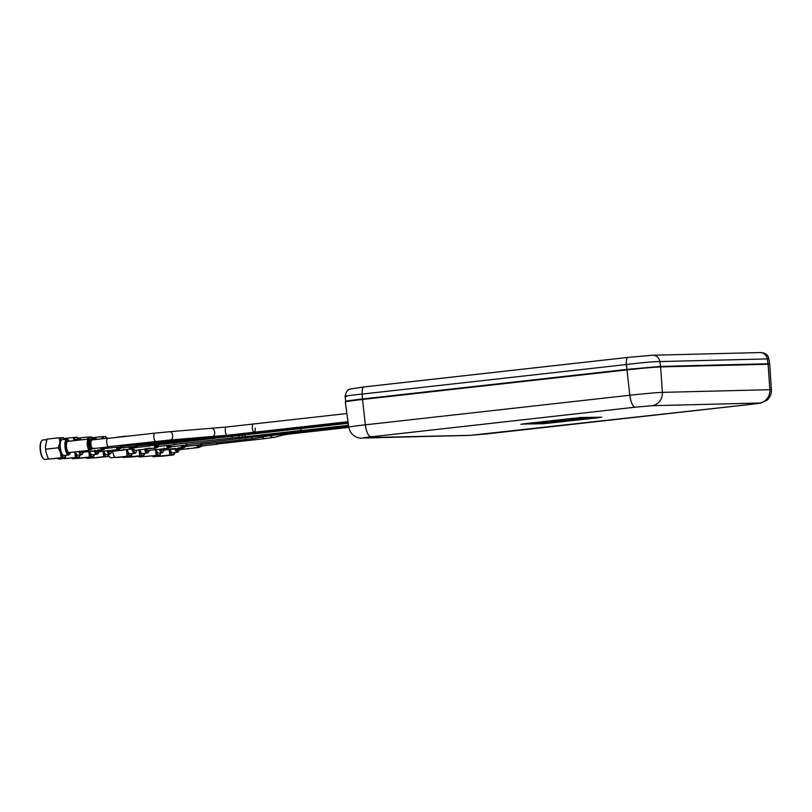 <?xml version="1.0" encoding="UTF-8"?>
<svg xmlns="http://www.w3.org/2000/svg" width="812" height="812" viewBox="0 0 812 812"><rect width="100%" height="100%" fill="white"/><g stroke="black" fill="none" stroke-linecap="round" stroke-linejoin="round"><path stroke-width="1.22" d="M626.955 369.896L629.838 395.241A12.535 4.283 83.6 0 0 635.36 407.167L363.644 437.668L470.706 435.323L751.719 404.274A12.535 4.283 83.6 0 0 751.841 404.264L760.753 403.077L766.68 400.438C769.999 397.667 771.573 394.114 771.4 389.79L769.715 364.334A26.37 0.731 174.2 0 0 768.101 364.253L660.633 366.912A26.37 0.731 174.2 0 0 626.955 369.896L362.497 399.474A26.37 0.731 174.2 0 0 345.303 401.91L348.764 427.183C350.825 437.333 360.518 438.724 362.284 438.054L469.752 435.384L487.383 433.841A12.535 4.283 83.6 0 0 487.504 433.831M252.735 424.483A4.131 1.411 -96.4 0 1 253.293 424.006A4.131 1.411 83.6 0 0 252.339 428.157A4.131 1.411 83.6 0 0 254.217 432.228A4.131 1.411 -96.4 0 1 252.491 429.183A4.131 1.411 -96.4 0 1 252.735 424.483M320.121 430.563A4.131 1.411 -96.4 0 1 319.989 430.593A4.131 1.411 -96.4 0 1 319.197 430.086A4.131 1.411 83.6 0 0 319.989 430.593A4.131 1.411 83.6 0 0 320.649 429.924M540.295 422.585L530.926 423.549L537.645 422.697M522.187 424.026L543.248 423.752L598.799 417.693L601.763 417.206L579.382 417.52L601.763 417.206M523.862 423.823L573.008 418.332L520.898 424.311M554.474 422.23L549.592 422.697M552.799 422.25L552.201 422.281M547.217 422.747L541.868 423.265L547.217 422.747M550.11 422.341L541.878 423.255M547.917 422.453L539.828 423.316M587.441 418.353L580.692 419.073M588.832 418.241L579.21 419.195M580.448 418.515L572.358 419.398L580.448 418.515M578.225 418.677L572.358 419.378M573.333 418.616L565.771 419.54L573.333 418.616M572.927 418.708L566.238 419.499M575.16 418.586L572.308 418.698M573.059 419.022L569.943 419.408M576.287 418.535L568.116 419.449M578.114 418.495L573.292 418.901M570.785 419.388L579.027 418.484L570.785 419.388M579.423 418.464L571.252 419.398M580.438 418.484L578.225 418.657M576.185 419.175L576.845 419.205L576.185 419.175M583.909 418.403L576.804 419.114M586.487 418.281L578.327 419.195M588.101 418.586L582.295 419.124M591.928 418.2L587.726 418.556M584.285 419.022L583.777 418.992M560.168 420.525L555.926 420.92M556.291 420.981L551.013 421.438M556.403 421.154L553.002 421.387M552.81 421.377L561.863 420.484L552.81 421.377M562.371 420.423L561.863 420.454L562.371 420.423M558.778 421.174L556.626 421.337M564.584 420.474L557.56 421.215M568.217 420.322L558.585 421.276M560.574 421.184L560.067 421.144M561.65 421.103L562.32 421.123L561.65 421.103M569.374 420.332L562.269 421.042M538.051 422.707L530.926 423.529M538.183 423.011L533.251 423.448M541.411 422.534L538.417 422.9M543.238 422.494L535.078 423.428M545.634 422.453L536.001 423.397M537.98 423.306L537.473 423.275M545.857 422.859L543.999 423.184M551.683 422.311L548.019 422.616M552.099 422.301L545.562 423.143M573.008 418.332L579.413 417.764M578.164 418.495L567.649 419.489L578.164 418.495M576.845 419.205L575.82 419.317M586.548 418.281L577.86 419.236L586.548 418.281M561.224 420.575L556.322 421.073L561.224 420.575M562.371 420.454L555.509 421.337M560.107 420.687L556.646 421.042M559.783 421.184L568.654 420.291L559.783 421.184M562.32 421.123L561.295 421.245M537.189 423.306L546.07 422.423L537.189 423.306M108.26 438.358A4.385 1.502 83.6 0 0 107.742 438.165A4.385 1.502 83.6 0 0 106.798 443.149A4.385 1.502 83.6 0 0 108.717 446.884A4.385 1.502 83.6 0 0 109.184 446.58M89.229 450.071A5.643 1.928 83.6 0 1 87.351 445.453A5.643 1.928 83.6 0 1 88.559 439.048L67.812 441.373A5.643 1.928 83.6 0 0 66.594 447.777A5.643 1.928 83.6 0 0 69.071 452.578L79.058 451.462M80.5 451.299A5.664 1.939 -96.4 0 1 80.317 451.35A5.664 1.939 -96.4 0 1 79.728 451.167L79.434 451.198M84.367 450.863A5.664 1.939 -96.4 0 1 84.204 450.914L82.854 451.066A5.664 1.939 83.6 0 0 82.997 451.025L83.869 450.934A5.664 1.939 83.6 0 0 83.9 450.924L81.626 451.198M81.839 451.147L83.89 450.904M81.657 451.198L84.925 450.802M89.361 450.183L90.731 449.797A5.329 1.817 83.6 0 1 90.426 449.655L89.198 450.081A5.664 1.939 83.6 0 0 89.361 450.183L91.309 449.635M90.964 449.818A5.329 1.817 83.6 0 0 91.106 449.777L91.127 449.757A5.308 1.817 83.6 0 0 91.34 449.645L91.33 449.655A5.329 1.817 83.6 0 0 91.482 449.503L91.837 449.249A5.024 1.715 -96.4 0 1 91.766 449.3A5.024 1.715 -96.4 0 1 91.411 449.452L90.964 449.818M94.994 448.417A4.415 1.512 -96.4 0 1 94.842 448.457A4.415 1.512 -96.4 0 1 94.172 448.133L93.339 448.528A4.415 1.512 83.6 0 0 93.492 448.579L94.05 448.427A4.415 1.512 83.6 0 0 94.425 448.508A4.415 1.512 83.6 0 0 94.578 448.468M216.154 442.773A4.385 1.502 83.6 0 0 217.464 444.184A4.385 1.502 83.6 0 0 217.931 443.88M176.448 448.721A5.643 1.928 83.6 0 0 177.818 449.878L187.562 448.792M189.673 448.549A5.664 1.939 -96.4 0 1 189.561 448.589L189.145 448.63A5.664 1.939 -96.4 0 1 189.074 448.65A5.664 1.939 -96.4 0 1 188.364 448.366L187.288 448.843A5.664 1.939 83.6 0 0 187.399 448.803M188.069 448.397L187.288 448.843M188.282 448.63A5.664 1.939 83.6 0 0 188.658 448.691A5.664 1.939 83.6 0 0 188.719 448.681L187.816 448.782M193.114 448.163A5.664 1.939 -96.4 0 1 192.941 448.214A5.664 1.939 -96.4 0 1 192.84 448.214L191.49 448.366A5.664 1.939 83.6 0 0 191.591 448.366A5.664 1.939 83.6 0 0 191.632 448.356L192.515 448.265A5.664 1.939 83.6 0 0 192.657 448.224M190.708 448.437L193.581 448.112M199.062 446.864A5.329 1.817 83.6 0 0 199.376 447.057L197.143 447.737L199.376 447.057A5.298 1.817 83.6 0 0 200.067 446.935L203.284 445.768M198.94 447.432L197.6 447.686M196.9 447.757L196.098 447.645A5.664 1.939 -96.4 0 1 195.925 447.524L194.372 447.696L196.098 447.747M195.58 447.899L196.494 447.808M185.918 443.129A4.385 1.502 83.6 0 0 187.379 444.935A4.385 1.502 83.6 0 0 187.846 444.631M146.17 449.087A5.643 1.928 83.6 0 0 147.733 450.63L158.391 449.432M159.162 449.351A5.664 1.939 -96.4 0 1 158.979 449.391A5.664 1.939 -96.4 0 1 158.736 449.371L158.441 449.412M162.887 448.945L160.177 449.158M163.973 450.122A7.521 2.568 83.6 0 1 163.364 451.563A7.521 2.568 83.6 0 1 160.055 449.269L160.065 449.249A7.521 2.568 83.6 0 0 160.055 449.259M167.84 448.386L168.368 448.336L167.84 448.386M168.206 448.305L167.485 448.336L168.206 448.305A5.664 1.939 83.6 0 0 168.368 448.336M171.961 446.559L169.982 447.676A5.298 1.817 83.6 0 1 167.769 445.412M173.91 446.458L173.098 446.478M173.951 446.458L173.068 446.539M164.775 448.721L164.176 448.782L164.339 448.102L163.801 448.803L163.983 448.133M165.252 448.691L166.47 448.549A5.664 1.939 -96.4 0 1 166.298 448.528L165.029 448.6M135.807 444.834A4.385 1.502 83.6 0 0 137.086 446.184A4.385 1.502 83.6 0 0 137.553 445.879M96.283 450.772A5.664 1.939 -96.4 0 1 96.1 450.812A5.643 1.928 83.6 0 0 97.44 451.878L107.752 450.721M108.869 450.599A5.664 1.939 -96.4 0 1 108.686 450.64A5.664 1.939 -96.4 0 1 108.27 450.558L107.976 450.589M107.691 450.66L108.179 450.69A5.664 1.939 83.6 0 0 108.27 450.69A5.664 1.939 83.6 0 0 108.453 450.64M109.691 450.508L112.421 450.224L109.721 450.498M117.892 449.543L119.252 449.117A5.329 1.817 83.6 0 1 118.948 449.036L117.74 449.483A5.664 1.939 83.6 0 0 117.892 449.543L116.908 449.726M119.618 449.006L118.816 449.412M123.576 447.686A4.415 1.512 -96.4 0 1 123.424 447.737A4.415 1.512 -96.4 0 1 122.896 447.544L122.602 447.574M122.348 447.788L122.825 447.767A4.415 1.512 83.6 0 0 122.998 447.777A4.415 1.512 83.6 0 0 123.16 447.737M120.44 448.346L121.546 447.899L120.44 448.346A4.74 1.624 83.6 0 0 120.531 448.285A4.74 1.624 83.6 0 0 120.562 448.254L121.668 447.808M116.786 449.625L115.994 449.777A5.664 1.939 -96.4 0 1 115.832 449.716L114.573 449.949M115.01 449.889L116.37 449.665M348.439 424.788A3.634 1.238 -96.4 0 1 347.81 423.336M348.51 425.326L301.871 430.543A3.634 1.238 -96.4 0 1 300.531 428.614M314.66 429.995A4.131 1.411 83.6 0 0 315.452 430.502A4.131 1.411 83.6 0 0 316.112 429.832M306.357 430.898A4.131 1.411 -96.4 0 1 306.225 430.939A4.131 1.411 -96.4 0 1 305.271 430.167A4.131 1.411 83.6 0 0 306.225 430.939A4.131 1.411 83.6 0 0 306.997 429.974M348.236 423.285L272.274 431.781A4.131 1.411 -96.4 0 1 271.533 431.334A4.131 1.411 83.6 0 0 272.274 431.781A4.131 1.411 83.6 0 0 272.893 431.182M266.001 431.436A4.131 1.411 83.6 0 0 266.742 431.872A4.131 1.411 83.6 0 0 267.371 431.284M260.195 431.558A4.131 1.411 83.6 0 0 260.936 432.004A4.131 1.411 83.6 0 0 261.565 431.405M348.023 421.732L254.217 432.228A4.131 1.411 83.6 0 0 255.171 428.086M173.595 443.078A3.755 1.289 83.6 0 0 174.844 444.621A3.755 1.289 83.6 0 0 175.27 444.316M133.412 447.889A5.014 1.715 83.6 0 0 135.198 450.315L144.597 449.259M147.957 448.884A5.034 1.725 -96.4 0 1 147.794 448.924A5.034 1.725 -96.4 0 1 147.551 448.904L146.211 449.056A5.034 1.725 83.6 0 0 146.353 449.087L147.236 448.985A5.034 1.725 83.6 0 0 147.327 448.985A5.034 1.725 83.6 0 0 147.459 448.955M146.647 449.006L145.003 449.198L147.236 448.792L145.51 448.559L144.546 449.249L145.257 449.188M151.154 448.528A5.034 1.725 -96.4 0 1 150.981 448.569A5.034 1.725 -96.4 0 1 150.108 448.062L149.641 448.112A5.034 1.725 83.6 0 0 150.524 448.62A5.034 1.725 83.6 0 0 150.596 448.61L147.591 448.346A5.034 1.725 83.6 0 0 148.464 448.853A5.034 1.725 83.6 0 0 148.637 448.813M149.093 448.762A5.034 1.725 -96.4 0 1 148.931 448.803A5.034 1.725 -96.4 0 1 148.393 448.63L150.301 448.62M150.596 448.61L149.926 448.671M153.174 448.275L151.885 448.447M153.326 448.173L151.174 448.325L153.204 448.315M154.168 448.214L153.306 448.254M156.198 447.93L154.909 448.112M155.61 447.96A5.034 1.725 83.6 0 0 155.782 448.011L154.199 447.991L155.051 447.493A5.034 1.725 83.6 0 0 155.204 447.666L154.645 447.93L155.61 447.96M348.094 422.25L260.236 432.075A4.131 1.411 -96.4 0 1 259.495 431.639M348.165 422.768L266.255 431.933A4.131 1.411 -96.4 0 1 265.514 431.487M75.455 451.868A8.018 2.74 83.6 0 0 78.135 455.197L81.413 454.832A8.018 2.74 -96.4 0 1 78.734 451.513M82.509 453.888A8.018 2.74 -96.4 0 1 82.337 454.172A8.018 2.74 -96.4 0 1 81.413 454.832M79.414 451.442A7.521 2.568 83.6 0 0 82.692 453.664A7.521 2.568 83.6 0 0 83.301 452.223M79.84 455.816A10.028 3.431 83.6 0 0 80.175 454.964L79.403 457.237L63.316 458.689L78.256 457.197A10.028 3.431 83.6 0 0 79.84 455.816M57.855 458.557L57.713 458.425A9.774 3.339 83.6 0 0 57.855 458.557A9.774 3.339 83.6 0 0 59.134 459.084L63.265 458.618M75.435 457.339L74.765 452.284A10.028 3.431 83.6 0 1 74.674 451.949L74.765 452.284A10.028 3.431 83.6 0 0 78.256 457.197L79.403 457.237M81.261 439.871A7.521 2.568 83.6 0 0 81.139 439.739A7.521 2.568 83.6 0 0 79.18 440.104M78.348 440.195A8.018 2.74 -96.4 0 1 79.627 438.886A8.018 2.74 -96.4 0 1 80.682 439.322A8.018 2.74 -96.4 0 1 80.916 439.566M79.627 438.886L76.348 439.251A8.018 2.74 83.6 0 0 75.069 440.561M78.185 438.632L78.399 439.028A10.028 3.431 83.6 0 0 76.226 437.252A10.028 3.431 83.6 0 0 73.993 440.683M78.175 438.632L77.373 437.303L76.226 437.252L63.854 438.47M73.405 437.394L73.821 440.703M90.619 438.957A7.958 2.72 83.6 0 0 90.538 438.967A7.958 2.72 83.6 0 0 89.949 439.241M89.665 451.513A7.958 2.72 83.6 0 0 92.233 454.781A7.958 2.72 83.6 0 0 92.314 454.781A7.958 2.72 83.6 0 0 92.395 454.771M95.359 450.873A7.206 2.466 83.6 0 0 97.541 453.431A7.206 2.466 83.6 0 0 98.445 452.842L97.917 453.603A7.958 2.72 -96.4 0 1 96.993 454.253A7.958 2.72 -96.4 0 1 96.912 454.263A7.958 2.72 -96.4 0 1 94.354 451.005L92.203 451.147M93.979 439.678A7.958 2.72 -96.4 0 1 95.227 438.439A7.958 2.72 -96.4 0 1 95.308 438.439A7.958 2.72 -96.4 0 1 96.273 438.876L96.801 439.363A7.206 2.466 83.6 0 0 96.08 439.109A7.206 2.466 83.6 0 0 95.308 439.536M76.602 457.552L78.409 458.415L93.441 456.902L89.472 457.004L88.843 451.604M88.082 439.109L87.442 437.059L91.421 436.968M89.472 457.004L77.211 458.404L76.206 456.902M72.035 458.201L71.903 458.08A9.774 3.339 83.6 0 0 72.035 458.201A9.774 3.339 83.6 0 0 73.222 458.739A9.774 3.339 83.6 0 0 73.324 458.729A9.774 3.339 83.6 0 0 73.425 458.719M93.441 456.902L94.517 454.537M77.891 438.135L87.442 437.059M98.445 452.842A7.206 2.466 83.6 0 0 98.962 451.705M313.239 430.736A4.131 1.411 -96.4 0 1 313.107 430.766A4.131 1.411 -96.4 0 1 312.315 430.258M66.848 439.15L62.169 439.668A7.958 2.72 83.6 0 0 61.093 451.594A7.958 2.72 83.6 0 0 63.945 455.481L68.624 454.964A7.958 2.72 -96.4 0 1 65.772 451.066A7.958 2.72 -96.4 0 1 66.848 439.15A7.958 2.72 -96.4 0 1 67.893 439.576L68.584 440.205A7.206 2.466 83.6 0 0 66.076 442.428A7.206 2.466 83.6 0 0 66.665 450.609A7.206 2.466 83.6 0 0 70.076 453.543A7.206 2.466 83.6 0 0 70.593 452.406M70.076 453.543L69.548 454.304A7.958 2.72 -96.4 0 1 68.624 454.964M46.182 440.561L46.994 439.119L45.391 446.935L45.858 451.533L47.827 457.613L49.024 459.054L65.072 457.603L61.103 457.704L60.575 452.639L58.099 447.788C59.865 444.286 60.189 440.946 59.073 437.769L63.052 437.668M65.072 457.603L66.148 455.238M61.103 457.704L48.842 459.105L47.827 457.613M46.588 439.586L42.782 440.013A9.774 3.339 83.6 0 0 41.645 440.814A9.774 3.339 83.6 0 0 41.453 454.659A9.774 3.339 83.6 0 0 43.665 458.902A9.774 3.339 83.6 0 0 44.954 459.44L48.761 459.013M43.432 458.668A9.277 3.167 -96.4 0 1 43.209 458.486A9.277 3.167 -96.4 0 1 41.107 454.456A9.277 3.167 -96.4 0 1 41.29 441.322A9.277 3.167 -96.4 0 1 41.473 441.089M46.994 439.119L59.073 437.769M46.02 449.137L58.099 447.788M69.335 441.2A7.206 2.466 83.6 0 0 68.584 440.205M148.352 444.671A4.385 1.502 83.6 0 0 149.631 446.011A4.385 1.502 83.6 0 0 150.098 445.707M108.666 450.64A5.643 1.928 83.6 0 0 109.985 451.705L132.234 448.762A5.298 1.817 83.6 0 1 130.184 446.955M121.039 450.061L119.719 450.619M123.871 449.168L123.18 450.254M122.876 450.041L121.262 450.467M121.282 450.467L121.82 450.406M133.188 448.011A4.76 1.624 83.6 0 1 133.056 448.133L133.056 448.133A4.76 1.624 83.6 0 1 132.833 448.254L132.366 448.691A5.227 1.786 83.6 0 1 132.224 448.772L132.65 448.254A4.74 1.624 83.6 0 0 133.087 448.112A4.74 1.624 83.6 0 0 133.209 448.001M200.615 443.2A4.385 1.502 83.6 0 0 201.934 444.611A4.385 1.502 83.6 0 0 202.401 444.306M160.918 449.168A5.643 1.928 83.6 0 0 162.278 450.305L171.951 449.229M175.128 448.346L175.544 448.752L172.733 448.61L172.601 449.178L170.804 448.823L172.865 449.046M175.006 448.904L174.407 448.934M173.352 449.097L172.601 449.178M178.072 448.011A5.664 1.939 83.6 0 0 178.955 448.468L179.422 448.417A5.664 1.939 -96.4 0 1 179.239 448.417L180.711 448.244A5.664 1.939 -96.4 0 1 180.569 448.214L179.097 448.376A5.664 1.939 -96.4 0 1 178.691 448.122L180.406 447.93A5.664 1.939 -96.4 0 1 180.254 447.767L178.072 448.011M185.034 446.387L184.862 446.844A4.74 1.624 83.6 0 0 185.065 446.854L185.451 446.255L184.172 446.306L183.451 447.229A5.329 1.817 83.6 0 0 183.674 447.402L185.034 446.387M185.065 446.854L185.085 446.833A4.72 1.614 83.6 0 0 185.369 446.691L186.364 446.245M185.268 446.793L186.222 446.356L185.268 446.793A4.74 1.624 83.6 0 0 185.38 446.712A4.74 1.624 83.6 0 0 185.41 446.691L184.527 447.361A5.298 1.817 83.6 0 1 183.685 447.402M182.903 448.011A5.664 1.939 83.6 0 0 183.035 448.011A5.664 1.939 83.6 0 0 183.045 448.011L183.705 447.838A5.562 1.898 -96.4 0 1 183.563 447.838L182.903 448.011M183.035 448.011L183.705 447.838M177.067 448.671A5.664 1.939 83.6 0 0 177.189 448.66A5.664 1.939 83.6 0 0 177.199 448.66L178.417 448.528A5.664 1.939 -96.4 0 1 178.407 448.528A5.664 1.939 -96.4 0 1 178.285 448.528L177.067 448.671M180.761 447.716A5.664 1.939 83.6 0 0 180.934 447.889L181.35 447.838A5.664 1.939 -96.4 0 1 181.177 447.666L180.761 447.716M182.243 448.072A5.664 1.939 -96.4 0 1 182.061 448.122A5.664 1.939 -96.4 0 1 181.533 447.98L181.117 448.021A5.664 1.939 83.6 0 0 181.644 448.163A5.664 1.939 83.6 0 0 181.827 448.122M119.983 445.372A4.385 1.502 83.6 0 0 121.262 446.712A4.385 1.502 83.6 0 0 121.729 446.407M80.297 451.35A5.643 1.928 83.6 0 0 81.616 452.406L91.279 451.33M94.466 450.457L94.771 450.964M94.436 450.975L93.745 451.036M92.68 451.198L91.939 451.279M97.41 450.132A5.664 1.939 83.6 0 0 98.282 450.569L98.749 450.518A5.664 1.939 -96.4 0 1 98.577 450.518L100.049 450.355A5.664 1.939 -96.4 0 1 99.906 450.315L98.435 450.477A5.664 1.939 -96.4 0 1 98.029 450.234L99.744 450.041A5.664 1.939 -96.4 0 1 99.592 449.878L97.41 450.132M104.981 448.63L104.636 448.874A4.74 1.624 83.6 0 0 104.718 448.823A4.74 1.624 83.6 0 0 104.768 448.772L103.51 448.417A4.74 1.624 83.6 0 0 103.662 448.61L104.048 448.894A4.74 1.624 83.6 0 0 104.18 448.945L105.398 448.518M94.801 450.416A5.664 1.939 83.6 0 0 94.974 450.589L95.4 450.538A5.664 1.939 -96.4 0 1 95.227 450.376L94.801 450.416M95.684 450.863L96.1 450.812A5.664 1.939 -96.4 0 1 95.583 450.68L95.156 450.721A5.664 1.939 83.6 0 0 95.684 450.863A5.664 1.939 83.6 0 0 95.857 450.812M101.571 450.173A5.664 1.939 -96.4 0 1 101.398 450.224A5.664 1.939 -96.4 0 1 100.871 450.081L100.455 450.132A5.664 1.939 83.6 0 0 100.972 450.274A5.664 1.939 83.6 0 0 101.155 450.224M103.824 451.157A8.018 2.74 83.6 0 0 106.504 454.487L109.782 454.121A8.018 2.74 -96.4 0 1 107.103 450.792M110.889 453.187A8.018 2.74 -96.4 0 1 110.706 453.461A8.018 2.74 -96.4 0 1 109.782 454.121M107.783 450.741A7.521 2.568 83.6 0 0 111.061 452.954A7.521 2.568 83.6 0 0 111.67 451.513M108.483 454.487L107.773 456.537L103.804 456.628L103.144 451.584A10.028 3.431 83.6 0 1 103.043 451.249L103.144 451.584A10.028 3.431 83.6 0 0 104.768 455.197A10.028 3.431 83.6 0 0 106.626 456.486A10.028 3.431 83.6 0 0 108.544 454.263L108.483 454.497M86.224 457.846L86.092 457.724A9.774 3.339 83.6 0 0 86.224 457.846A9.774 3.339 83.6 0 0 87.503 458.384L91.644 457.917M103.804 456.628L92.832 458.029L107.773 456.537M102.688 438.734A10.028 3.431 83.6 0 1 104.596 436.551L105.753 436.592L106.748 438.277A10.028 3.431 83.6 0 0 104.596 436.551L101.774 436.694L102.119 438.795M107.996 438.186L107.955 438.186A8.018 2.74 -96.4 0 1 107.996 438.186A8.018 2.74 -96.4 0 1 108.635 438.318M92.223 437.759L101.774 436.694M660.532 366.425L626.976 369.389L626.336 364.537C638.059 362.974 656.492 361.35 659.892 361.573L660.532 366.425L768.04 363.756L767.218 358.904A7.521 7.064 -91.4 0 0 760.062 352.56C765.33 352.773 768.243 354.885 768.812 358.884L659.892 361.573A7.521 7.064 -91.4 0 0 652.726 355.23L628.112 357.392A7.521 2.568 -96.4 0 1 628.194 357.392L652.158 355.27M345.739 401.504L345.09 396.398C345.983 391.983 347.587 389.547 349.911 389.1L364.009 386.928A7.521 2.568 -96.4 0 0 362.233 394.074L626.336 364.537A7.521 2.568 -96.4 0 1 628.112 357.392L364.009 386.928A7.521 2.568 -96.4 0 1 364.091 386.928L628.041 357.402M626.976 369.389L362.396 398.986L362.233 394.074C347.993 395.505 342.816 396.347 346.704 396.591M760.062 352.56L652.726 355.23M362.396 398.986C348.165 400.62 342.989 401.463 346.876 401.504M769.197 364.03L768.04 363.756M769.238 364.385L767.614 363.796L660.085 366.466L627.168 369.379L362.538 398.976C348.429 400.6 343.354 401.422 347.303 401.453M156.097 449.686A8.018 2.74 83.6 0 0 158.807 453.096L162.075 452.731A8.018 2.74 -96.4 0 1 159.375 449.32M163.182 451.787A8.018 2.74 -96.4 0 1 163.009 452.071A8.018 2.74 -96.4 0 1 162.075 452.731M154.676 448.163L155.437 450.183A10.028 3.431 83.6 0 0 157.071 453.796A10.028 3.431 83.6 0 0 158.929 455.096A10.028 3.431 83.6 0 0 160.847 452.863L160.076 455.136L143.988 456.588L160.076 455.136M138.324 456.263A9.774 3.339 83.6 0 0 138.527 456.456A9.774 3.339 83.6 0 0 139.806 456.983L143.937 456.517M155.325 449.777A10.028 3.431 83.6 0 0 155.437 450.183L156.107 455.238M108.351 454.923A9.774 3.339 83.6 0 0 109.864 457.257A9.774 3.339 83.6 0 0 111.153 457.795L114.959 457.369M109.63 457.034A9.277 3.167 -96.4 0 1 109.407 456.841A9.277 3.167 -96.4 0 1 108.25 455.217M131.27 455.958L115.04 457.46L114.025 455.968L115.223 457.41L119.191 457.318L131.27 455.958L132.092 454.517M112.421 451.431L114.025 455.968M127.301 456.06L126.418 449.868M127.24 449.777A7.958 2.72 83.6 0 0 130.143 453.837L134.822 453.319A7.958 2.72 -96.4 0 1 131.859 449.016M132.701 448.397A7.206 2.466 83.6 0 0 136.274 451.898L135.746 452.67A7.958 2.72 -96.4 0 1 134.822 453.319M136.274 451.898A7.206 2.466 83.6 0 0 136.954 450.112M125.505 436.43L129.24 436.024M112.827 437.851L125.271 436.125M139.806 449.797A7.958 2.72 83.6 0 0 142.607 453.532L147.287 453.005A7.958 2.72 -96.4 0 1 144.485 449.269M145.49 449.178A7.206 2.466 83.6 0 0 148.738 451.594L148.21 452.355A7.958 2.72 -96.4 0 1 147.287 453.005M148.738 451.594A7.206 2.466 83.6 0 0 149.256 450.457M127.007 456.435L127.687 457.105L131.656 457.004L143.734 455.654L139.765 455.755L138.984 449.889M143.734 455.654L144.556 454.212M139.765 455.755L127.504 457.156L126.499 455.654M122.338 456.963A9.774 3.339 83.6 0 0 123.617 457.481L127.423 457.054M170.023 449.442A7.958 2.72 83.6 0 0 172.692 452.781L177.371 452.264A7.958 2.72 -96.4 0 1 174.712 448.945M175.717 448.803A7.206 2.466 83.6 0 0 178.833 450.843L178.295 451.604A7.958 2.72 -96.4 0 1 177.371 452.264M178.833 450.843A7.206 2.466 83.6 0 0 179.34 449.706M156.939 455.481L157.782 456.354L161.75 456.253L173.829 454.903L169.85 455.004L169.2 449.533M173.829 454.903L174.641 453.461M169.85 455.004L157.599 456.405L156.584 454.913M152.23 456.009A9.774 3.339 83.6 0 0 152.423 456.202A9.774 3.339 83.6 0 0 153.701 456.74L157.518 456.314M487.251 433.852A12.535 4.283 83.6 0 0 487.383 433.841L751.841 404.264A12.535 4.283 83.6 0 0 751.973 404.244M751.719 404.274L759.372 403.036A12.535 11.774 -91.4 0 0 769.847 389.699L768.101 364.253M771.4 389.79A25.487 0.71 174.2 0 0 769.847 389.699L662.379 392.369L660.633 366.912M370.901 436.744A12.535 4.283 -96.4 0 1 365.38 424.828A25.487 0.71 174.2 0 0 348.764 427.183M759.372 403.036L651.904 405.706A12.535 11.774 -91.4 0 0 662.379 392.369A25.487 0.71 174.2 0 0 629.838 395.241L365.38 424.828L362.497 399.474M363.238 437.983A12.535 11.774 88.6 0 1 362.284 438.054M651.904 405.706L635.36 407.167M470.706 435.323A12.535 11.774 88.6 0 1 469.752 435.384M292.198 433.1A4.131 1.411 83.6 0 0 292.99 433.618L283.997 434.796M280.911 434.369A4.131 4.07 75.2 0 0 283.997 434.806L274.659 437.262L264.489 438.673L216.946 443.991M263.2 437.221A4.131 1.411 83.6 0 0 264.489 438.673M270.274 435.618A4.131 4.07 75.2 0 0 274.659 437.262M91.594 449.412L92.152 448.965A4.72 1.614 83.6 0 1 89.756 445.088A4.72 1.614 83.6 0 1 91.127 439.789L90.162 439.333A5.298 1.817 83.6 0 0 88.63 445.27A5.298 1.817 83.6 0 0 91.005 449.787M91.127 439.789L91.979 439.931A4.385 1.502 83.6 0 0 91.035 444.905A4.385 1.502 83.6 0 0 92.954 448.65L94.263 448.498M200.503 444.773A4.385 1.502 83.6 0 0 201.711 445.95M199.184 444.915A4.72 1.614 83.6 0 0 200.899 446.265M197.986 445.057A5.298 1.817 83.6 0 0 199.072 446.864M196.677 445.199A5.643 1.928 83.6 0 0 197.854 447.28M198.016 447.402A5.643 1.928 83.6 0 0 198.564 447.554L200.067 446.935M166.46 445.555A5.643 1.928 83.6 0 0 168.48 448.305L169.982 447.676M168.937 445.28A4.72 1.614 83.6 0 0 170.814 447.016L171.992 446.651M170.256 445.128A4.385 1.502 83.6 0 0 171.616 446.691M120.156 446.833A4.385 1.502 83.6 0 0 121.323 447.94L122.287 447.838M118.826 446.986A4.72 1.614 83.6 0 0 120.521 448.265L119.689 448.924A5.298 1.817 83.6 0 1 117.628 447.118M116.319 447.27A5.643 1.928 83.6 0 0 117.77 449.472M117.953 449.543A5.643 1.928 83.6 0 0 118.187 449.554L119.689 448.924M275.958 434.318A4.131 1.411 83.6 0 0 276.75 434.836L267.757 436.014M264.671 435.587A4.131 4.07 75.2 0 0 267.757 436.024L252.918 438.663L201.406 444.418M251.578 437.059A4.131 1.411 83.6 0 0 252.918 438.663M259.201 436.196A4.131 4.07 75.2 0 0 263.088 437.252M252.096 435.983A4.131 1.411 83.6 0 0 253.121 436.876L247.335 437.627M243.813 436.897A4.131 4.07 75.2 0 0 247.295 437.638L186.851 444.732M238.068 437.374A4.131 1.411 83.6 0 0 239.367 438.866M242.646 437.008A4.131 4.07 75.2 0 0 246.351 437.891M215.728 437.577A4.131 1.411 83.6 0 0 216.469 438.023L213.871 438.338M211.11 438.084A4.131 4.07 75.2 0 0 213.759 438.368L149.103 445.818M208.41 438.358A4.131 1.411 83.6 0 0 209.344 439.079M210.176 438.186A4.131 4.07 75.2 0 0 213.13 438.541M200.696 438.287A4.131 2.659 85.5 0 1 199.255 439.119L136.558 445.981M188.577 439.231A4.131 1.411 83.6 0 0 189.561 440.053M212.835 437.292A4.131 1.411 83.6 0 0 213.637 437.81L199.255 439.119M205.111 437.942A4.131 2.659 85.5 0 1 203.68 438.774M187.765 438.602A4.131 2.659 85.5 0 1 186.354 439.404L120.734 446.519M170.733 439.931A4.131 1.411 83.6 0 0 171.758 440.814M221.473 435.861A4.131 1.411 83.6 0 0 222.234 436.328L186.354 439.404M208.775 436.968A4.131 2.659 85.5 0 1 207.354 437.769M346.897 413.541L226.304 427.031L169.688 431.72A4.131 2.659 85.5 0 1 172.651 435.486A4.131 2.659 85.5 0 1 170.337 439.962L108.189 446.691M169.688 431.72L154.808 433.151A4.131 1.411 83.6 0 0 153.854 437.303A4.131 1.411 83.6 0 0 155.731 441.373M226.304 427.031A4.131 1.411 83.6 0 0 225.34 431.172A4.131 1.411 83.6 0 0 227.218 435.252L170.337 439.962M211.699 428.442A4.131 2.659 85.5 0 1 214.652 432.207A4.131 2.659 85.5 0 1 212.338 436.683M239.54 435.445A3.512 2.253 85.5 0 1 237.713 437.404L174.357 444.418M231.704 436.318A3.512 1.198 83.6 0 0 232.912 437.871M242.879 435.07A3.512 2.253 85.5 0 1 241.022 437.15L237.713 437.404M244.777 434.856A3.512 1.198 83.6 0 0 246.056 436.663L241.022 437.15M157.843 444.844A3.755 1.289 83.6 0 0 159.081 446.377L174.844 444.621M156.533 444.986A4.09 1.401 83.6 0 0 158.238 446.722L157.396 447.382A4.679 1.604 83.6 0 1 155.366 445.118M154.067 445.26A5.014 1.715 83.6 0 0 155.945 447.991L157.396 447.382M92.466 438.754A9.774 3.339 83.6 0 0 90.436 437.15A9.774 3.339 83.6 0 0 88.66 439.038M88.955 451.594A9.774 3.339 83.6 0 0 92.416 456.588A9.774 3.339 83.6 0 0 94.243 454.568M64.097 439.454A9.774 3.339 83.6 0 0 60.047 440.54A9.774 3.339 83.6 0 0 60.646 452.507A9.774 3.339 83.6 0 0 65.873 455.268M132.701 446.671A4.385 1.502 83.6 0 0 133.879 447.777L149.631 446.011M131.371 446.813A4.72 1.614 83.6 0 0 133.066 448.092L132.752 448.346M128.875 447.097A5.643 1.928 83.6 0 0 130.732 449.381M184.974 445.199A4.385 1.502 83.6 0 0 186.171 446.377L201.934 444.611M183.644 445.352A4.72 1.614 83.6 0 0 184.172 446.306A4.74 1.624 83.6 0 0 184.324 446.498A4.72 1.614 83.6 0 0 184.872 446.833M182.456 445.483A5.298 1.817 83.6 0 0 183.451 447.219M181.147 445.626A5.643 1.928 83.6 0 0 183.035 447.991L183.167 447.97M104.332 447.371A4.385 1.502 83.6 0 0 105.509 448.478L121.262 446.712M103.002 447.524A4.72 1.614 83.6 0 0 103.51 448.417M104.2 448.934A4.72 1.614 83.6 0 0 104.697 448.803L103.865 449.462A5.298 1.817 83.6 0 1 101.804 447.656M100.495 447.798A5.643 1.928 83.6 0 0 102.363 450.092L103.865 449.462M91.685 439.931L101.104 438.886A5.643 1.928 83.6 0 0 100.932 438.927M126.56 449.848A9.774 3.339 83.6 0 0 132.072 453.624M139.116 449.878A9.774 3.339 83.6 0 0 144.536 453.319M169.312 449.523A9.774 3.339 83.6 0 0 174.621 452.568M348.795 427.376L292.99 433.618M94.679 448.457L108.717 446.884M80.134 451.34L81.058 451.239M85.27 450.772L88.366 450.416M91.979 439.931L107.742 438.165M92.152 448.965L92.954 448.65M88.559 439.048L90.162 439.333M78.865 451.513L79.383 451.452M203.802 445.707L217.464 444.184M188.891 448.64L189.754 448.549M193.936 448.072L194.626 448.001M197.519 447.676L198.564 447.554M187.369 448.833L187.887 448.782M191.591 448.366L192.941 448.214M202.99 445.829L203.599 445.758M172.459 446.6L173.291 446.509M173.758 446.458L187.379 444.935M158.797 449.391L160.35 449.219M162.146 449.016L163.831 448.823M166.358 448.539L167.658 448.397M158.208 449.483L158.979 449.391M160.076 449.269L160.603 449.209M167.384 448.447L167.911 448.397M123.262 447.727L137.086 446.184M108.503 450.64L109.61 450.508M110.148 450.457L111.711 450.274M112.218 450.224L113.406 450.092M113.457 450.112L114.39 449.98M114.827 449.929L116.928 449.696M117.456 449.635L118.187 449.554M120.714 448.163L121.323 447.94M107.56 450.772L108.077 450.711M122.125 447.879L122.642 447.818M315.452 430.502L276.75 434.836M348.632 426.198L253.121 436.876M272.274 431.781L216.469 438.023M266.742 431.872L213.637 437.81M260.936 432.004L222.234 436.328M154.808 433.151L107.265 438.47M254.217 432.228L227.218 435.252M301.536 430.462L246.056 436.663M145.064 449.209L146.272 449.077M147.622 448.924L148.291 448.843M148.758 448.792L149.357 448.731M150.809 448.569L152.646 448.356M153.732 448.244L155.671 448.021M158.238 446.722L159.081 446.377M149.834 448.701L150.393 448.64M82.692 453.664L82.337 454.172M90.538 438.967L95.227 438.439M73.324 458.729L77.13 458.303M92.609 438.409L91.604 436.907M92.314 454.781L96.993 454.253M348.713 426.787L313.107 430.766M41.29 441.322L41.645 440.814M45.858 451.533L45.391 446.935M64.239 439.119L63.224 437.617M133.066 448.092L133.879 447.777M181.878 448.112L184.527 447.361M172.388 449.178L172.915 449.117M173.311 449.077L174.093 448.985M175.382 448.843L178.772 448.468M180.7 448.244L181.462 448.163M185.572 446.59L186.171 446.377M177.189 448.66L178.407 448.528M91.715 451.279L92.253 451.218M92.649 451.178L93.41 451.086M94.72 450.944L95.501 450.853M95.917 450.812L98.1 450.569M100.038 450.345L100.789 450.264M101.216 450.213L102.363 450.092M104.697 448.803L105.509 448.478L104.697 448.803M111.061 452.954L110.706 453.461M769.654 363.837L768.812 358.884M345.78 401.869L345.729 401.361M163.364 451.563L163.009 452.071"/></g></svg>
